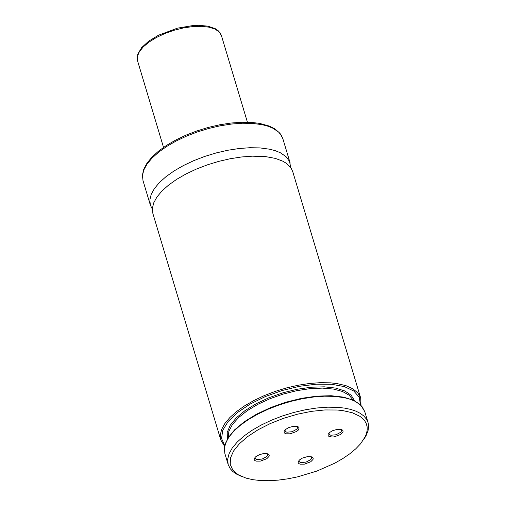 <?xml version="1.0" encoding="UTF-8"?>
<svg xmlns="http://www.w3.org/2000/svg" width="506" height="506" viewBox="0 0 506 506"><rect width="100%" height="100%" fill="white"/><g stroke="black" fill="none" stroke-linecap="round" stroke-linejoin="round"><path stroke-width="0.76" d="M290.754 167.594L289.521 161.395L286.016 156.626L280.356 152.761L275.473 150.75L269.78 149.226L259.926 147.904L249.882 147.72L239.041 148.524L227.7 150.276L216.157 152.939L204.728 156.436L193.709 160.68L183.412 165.551L174.096 170.92L166.025 176.645L159.403 182.571L154.419 188.542L151.199 194.386L149.833 199.965L150.352 205.113L152.325 209.123M220.818 440.037L220.3 434.894L221.666 429.322L224.892 423.478L229.882 417.513L236.504 411.593L244.581 405.869L253.898 400.505L264.202 395.629L275.22 391.391L286.655 387.887L298.198 385.224L309.545 383.466L320.387 382.662L330.431 382.84L337.173 383.592L345.984 385.68L352.979 388.867L357.938 393.042L360.696 398.07L292.727 171.604L291.133 168.163L286.896 163.678L282.886 161.212L275.258 158.378L265.909 156.658L252.412 156.171L241.577 156.974L230.236 158.726L218.693 161.389L207.264 164.886L196.246 169.13L185.942 174.001L176.632 179.371L168.555 185.095L161.939 191.021L156.955 196.986L153.735 202.836L152.363 208.409L152.888 213.557L220.818 440.037L224.575 446.286M363.403 439.954L365.939 435.989L368.033 430.853L368.615 425.989L368.058 422.586L366.47 419.145L363.884 416.065L360.342 413.383L355.889 411.144L350.588 409.373L344.529 408.108L337.793 407.355L327.743 407.178L316.901 407.981L305.554 409.74L294.011 412.403L282.576 415.907L271.558 420.151L261.254 425.021L251.931 430.391L243.854 436.109L237.232 442.035L232.241 447.993L229.022 453.844L227.649 459.41L228.168 464.552L230.23 468.689L232.741 471.44L236.049 473.856L241.615 476.5M337.236 410.012L324.896 409.949L311.456 411.359L297.477 414.193L283.55 418.317L270.248 423.573L258.136 429.727L247.712 436.539L239.42 443.711L233.595 450.947L230.489 457.949L230.23 464.419L232.83 470.087L238.174 474.717L246.042 478.119L252.861 479.688L260.609 480.555L269.129 480.7L278.249 480.124L287.781 478.84L297.541 476.873L316.92 471.061L334.814 463.154L342.745 458.613L349.779 453.8L355.769 448.809L360.601 443.749L365.262 436.659L366.578 433.225L367.198 429.917L367.122 426.76L366.338 423.8L364.864 421.055L362.713 418.563L359.905 416.337L352.442 412.801L342.777 410.587L337.236 410.012M299.388 460.011L298.148 461.782L298.186 462.826L298.913 463.648L300.267 464.179L304.296 464.173L310.741 461.769L313.031 459.416L313.182 458.328L312.638 457.437L311.443 456.823L307.25 456.678L302.379 458.113L299.388 460.011M255.422 456.969L254.183 458.74L254.214 459.783L254.942 460.605L256.295 461.137L260.331 461.13L266.776 458.727L269.065 456.374L269.217 455.286L268.673 454.394L267.478 453.781L263.278 453.635L259.338 454.679L255.422 456.969M285.34 429.651L284.1 431.422L284.138 432.466L284.865 433.288L286.219 433.819L290.254 433.813L296.699 431.409L298.148 430.239L299.141 427.962L298.591 427.07L297.395 426.463L293.202 426.318L288.331 427.753L285.34 429.651M329.311 432.7L328.071 434.464L328.103 435.514L328.83 436.336L332.037 437.045L334.219 436.855L340.664 434.452L342.954 432.099L343.106 431.011L342.562 430.119L341.367 429.505L337.167 429.366L332.303 430.802L329.311 432.7M328.982 433.022L329.248 434.527L330.797 435.249L336.06 434.774L340.715 432.269L341.613 430.821L341.006 429.411M285.011 429.973L285.276 431.485L286.826 432.2L292.095 431.732L296.744 429.227L297.642 427.772L297.041 426.368M255.094 457.291L255.359 458.803L256.909 459.518L262.171 459.05L266.826 456.545L267.725 455.09L267.117 453.686M299.059 460.333L299.324 461.845L300.874 462.56L306.136 462.092L310.792 459.587L311.69 458.132L311.082 456.728M252.57 123.401L242.526 123.224L231.691 124.021L220.344 125.779L208.807 128.442L197.378 131.939L186.36 136.184L176.063 141.054L166.746 146.424L158.675 152.148L152.053 158.074L147.069 164.039L143.849 169.889L142.483 175.462L143.002 180.61L142.414 175.032L143.799 169.118L147.05 163.071L152.034 157.012L158.612 151.06L166.607 145.342L175.816 139.991L186.018 135.14L196.923 130.915L208.244 127.436L219.68 124.786L230.932 123.04L241.71 122.25L251.722 122.433L259.546 123.375L269.559 126.146L274.91 128.872L279.957 133.293L282.835 138.663L281.247 135.216L278.661 132.129L273 128.265L268.117 126.253L262.431 124.729L252.57 123.401M360.481 404.832L359.247 397.216L353.764 391.012L344.365 386.609L331.645 384.282L316.395 384.174L299.558 386.293L282.19 390.505L265.372 396.546L250.154 404.047L237.478 412.535L228.143 421.485L222.722 430.334L221.558 438.531L224.721 445.565M354.598 400.784L351.183 395.249L344.757 390.942L335.636 388.083L324.283 386.824L311.26 387.216L297.231 389.247L282.886 392.808L268.945 397.729L256.112 403.763L245.024 410.6L236.245 417.905L230.205 425.312L227.207 432.447L227.403 438.949M353.22 400.132L349.172 395.218L342.473 391.467L333.422 389.063L322.448 388.108L310.039 388.652L296.775 390.664L283.259 394.054L270.103 398.665L257.921 404.288L247.27 410.67L238.63 417.507L232.399 424.496L228.87 431.314L228.193 437.646M224.873 453.566L224.607 446.115L227.921 438.082L234.575 429.853L244.221 421.795L256.378 414.275L270.444 407.653L285.719 402.251L301.443 398.348L316.832 396.135L331.12 395.724L343.612 397.14L353.694 400.347L360.879 405.23L364.756 411.599L361.999 406.571L358.931 403.68L354.921 401.214L350.038 399.209L344.352 397.684L334.491 396.362L324.447 396.192L313.606 396.995L302.259 398.747L290.716 401.416L279.28 404.914L268.262 409.158L257.952 414.028L248.636 419.398L240.559 425.122L233.936 431.042L228.946 437.007L225.727 442.851L224.354 448.417L224.873 453.566L228.168 464.552M137.531 60.739L137.708 54.306L141.585 47.665L148.6 41.233L158.523 35.211L177.397 28.172L193.305 25.49L198.554 25.3L207.928 26.167L215.297 28.703L218.073 30.594L220.142 32.903L221.413 35.572L219.168 31.903L214.93 29.051L208.915 27.153L201.426 26.312L192.83 26.565L183.57 27.9L174.102 30.252L164.905 33.504L156.436 37.482L149.125 42.004L143.331 46.83L139.352 51.726L137.385 56.438L137.531 60.739L163.527 147.404M143.002 180.61L150.352 205.113M282.835 138.663L290.191 163.16M360.696 398.07L360.999 405.35M364.756 411.599L368.058 422.586M221.413 35.572L247.421 122.231"/></g></svg>
